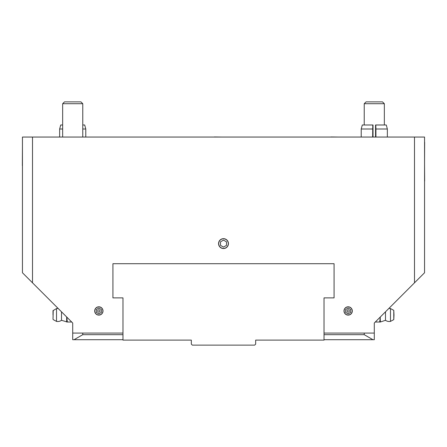 <?xml version="1.0" encoding="UTF-8"?>
<svg xmlns="http://www.w3.org/2000/svg" width="447" height="447" viewBox="0 0 447 447"><rect width="100%" height="100%" fill="white"/><g stroke="black" fill="none" stroke-linecap="round" stroke-linejoin="round"><path stroke-width="0.67" d="M72.71 333.071L122.975 333.071L122.975 297.886L122.975 340.111L191.333 340.111L191.333 344.129L192.339 345.134L254.661 345.134L255.667 344.129L255.667 340.111L324.025 340.111L324.025 297.886L324.025 333.071L374.29 333.071L374.29 323.019L424.549 272.759L424.549 137.05L22.451 137.05L22.451 272.759L72.71 323.019L72.71 339.709L122.975 339.709M98.848 312.118A1.162 1.162 0 0 1 97.843 310.374A1.162 1.162 0 0 1 99.854 310.374A1.162 1.162 0 0 1 98.848 312.118M348.152 309.793A1.162 1.162 0 0 1 349.157 311.537A1.162 1.162 0 0 1 347.146 311.537A1.162 1.162 0 0 1 348.152 309.793M373.027 137.05L373.027 124.987L362.299 124.987L361.221 129.004L361.221 137.05M372.647 137.05L372.787 124.987M220.483 241.866L223.5 240.123L226.517 241.866L226.517 245.347L223.5 247.085L220.483 245.347L220.483 241.866M236.435 137.05L224.372 137.05M214.32 137.05L210.302 137.05M214.32 136.95L222.366 137.05M324.863 137.05L312.805 137.05M330.897 137.05L326.874 137.05M330.897 136.95L338.938 137.05M424.65 142.196L424.549 162.535M424.549 183.644L424.549 181.136M424.549 163.541L424.65 181.136M424.549 204.994L424.549 184.65M22.35 165.675L22.451 145.336M22.451 166.681L22.451 186.785M22.451 187.79L22.451 208.134M348.152 314.995A4.04 4.04 0 0 1 344.654 308.938A4.04 4.04 0 0 1 351.649 308.938A4.04 4.04 0 0 1 348.152 314.995M350.666 309.503L350.666 312.408L348.152 313.861L345.637 312.408L345.637 309.503L348.152 308.056L350.666 309.503M343.994 310.956A4.157 4.157 0 0 1 350.23 307.357A4.157 4.157 0 0 1 350.23 314.554A4.157 4.157 0 0 1 343.994 310.956M98.848 306.916A4.04 4.04 0 0 1 102.346 312.978A4.04 4.04 0 0 1 95.351 312.978A4.04 4.04 0 0 1 98.848 306.916M96.334 312.408L96.334 309.503L98.848 308.056L101.363 309.503L101.363 312.408L98.848 313.861L96.334 312.408M94.691 310.956A4.157 4.157 0 0 1 100.927 307.357A4.157 4.157 0 0 1 100.927 314.554A4.157 4.157 0 0 1 94.691 310.956M218.555 243.604A4.945 4.945 0 0 1 225.97 239.324A4.945 4.945 0 0 1 225.97 247.884A4.945 4.945 0 0 1 218.555 243.604M392.382 304.927L399.417 297.886L392.382 304.927M414.498 137.05L414.498 282.811M32.502 282.811L32.502 137.05M223.5 238.804A4.8 4.8 0 0 1 227.657 246.006A4.8 4.8 0 0 1 219.343 246.006A4.8 4.8 0 0 1 223.5 238.804M393.991 314.979L393.779 310.341L393.779 319.616L393.991 314.979M58.149 308.458A6.532 6.532 0 0 0 56.518 308.559L53.009 310.693L53.009 314.979M62.658 124.987L60.719 124.987L59.647 129.004L59.647 137.05M82.768 129.004L85.779 129.004L84.701 124.987L82.768 124.987M62.658 129.004L59.647 129.004M324.025 339.709L372.938 339.709L364.232 334.68L324.025 334.68M122.975 334.68L82.768 334.68L74.062 339.709M364.232 334.68L364.232 333.071M82.768 334.68L82.768 333.071M372.938 339.709L374.29 339.709L374.29 333.071M384.342 103.715L382.492 101.866L366.087 101.866L364.232 103.715L384.342 103.715L384.342 124.987M375.787 124.987L375.927 129.004L387.353 129.004L386.281 124.987L375.547 124.987L375.547 137.05M375.927 129.004L375.927 137.05M372.647 129.004L361.221 129.004M66.787 317.096L67.313 322.013L61.507 320.303L61.507 311.816M66.681 316.99L66.681 322.013M71.71 322.013L67.313 322.013M56.518 308.559L56.518 321.399A6.532 6.532 0 0 0 61.507 320.303M375.29 322.013L380.319 322.013L380.213 317.096M379.687 322.013L380.319 316.99M393.779 319.616L390.482 321.399L390.482 308.559L393.779 310.341M380.319 322.013L385.493 320.303L385.493 311.816M82.768 103.715L80.913 101.866L64.508 101.866L62.658 103.715L82.768 103.715L82.768 137.05M324.025 297.886L334.077 297.886L334.077 263.708L112.923 263.708L112.923 297.886L122.975 297.886M53.009 319.264L53.221 310.341M85.779 129.004L85.779 137.05M364.232 124.987L364.232 103.715M387.353 129.004L387.353 137.05M53.221 319.616L56.518 321.399M390.482 308.559A6.532 6.532 0 0 0 388.851 308.458M385.493 320.303A6.532 6.532 0 0 0 390.482 321.399M62.658 137.05L62.658 103.715"/></g></svg>
